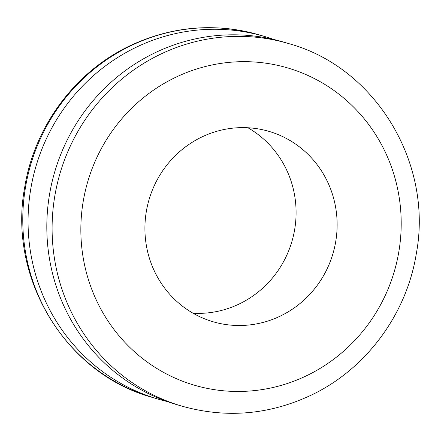 <?xml version="1.0" encoding="UTF-8"?>
<svg xmlns="http://www.w3.org/2000/svg" width="441" height="441" viewBox="0 0 441 441"><rect width="100%" height="100%" fill="white"/><g stroke="black" fill="none" stroke-linecap="round" stroke-linejoin="round"><path stroke-width="0.66" d="M247.897 127.752A99.214 95.829 -73.5 0 1 294.682 229.447A99.214 95.829 -73.5 0 1 193.103 313.248M335.728 241.574A99.214 95.829 -73.5 0 1 212.915 321.71A99.214 95.829 -73.5 0 1 146.318 211.553A99.214 95.829 -73.5 0 1 269.126 131.412A99.214 95.829 -73.5 0 1 335.728 241.574M49.491 194.679A188.974 182.535 -73.5 0 1 283.42 42.038L288.695 43.598A188.974 182.535 -73.5 0 0 54.772 196.239A188.974 182.535 -73.5 0 0 181.62 406.062L176.345 404.507A188.974 182.535 -73.5 0 1 49.491 194.679M167.04 401.475A188.974 182.535 -73.5 0 1 157.58 398.962A188.974 182.535 -73.5 0 1 30.732 189.139A188.974 182.535 -73.5 0 1 264.655 36.493A188.974 182.535 -73.5 0 1 273.96 39.525M83.184 201.548A165.353 159.719 -73.5 0 1 268.299 63.565A165.353 159.719 -73.5 0 1 398.862 251.579A165.353 159.719 -73.5 0 1 213.747 389.563A165.353 159.719 -73.5 0 1 83.184 201.548M25.451 187.579A188.974 182.535 -73.5 0 1 259.38 34.938C214.927 22.403 171.577 26.107 129.334 46.062C74.821 72.087 34.392 126.732 24.707 187.254C7.596 277.869 65.56 373.792 152.305 397.402A188.974 182.535 -73.5 0 1 25.451 187.579M181.62 406.062C226.459 418.696 270.129 414.827 312.63 394.469C366.675 368.268 406.657 313.904 416.293 253.746C433.404 163.142 375.451 67.214 288.695 43.598M264.655 36.493L259.38 34.938M157.58 398.962L152.305 397.402"/></g></svg>
